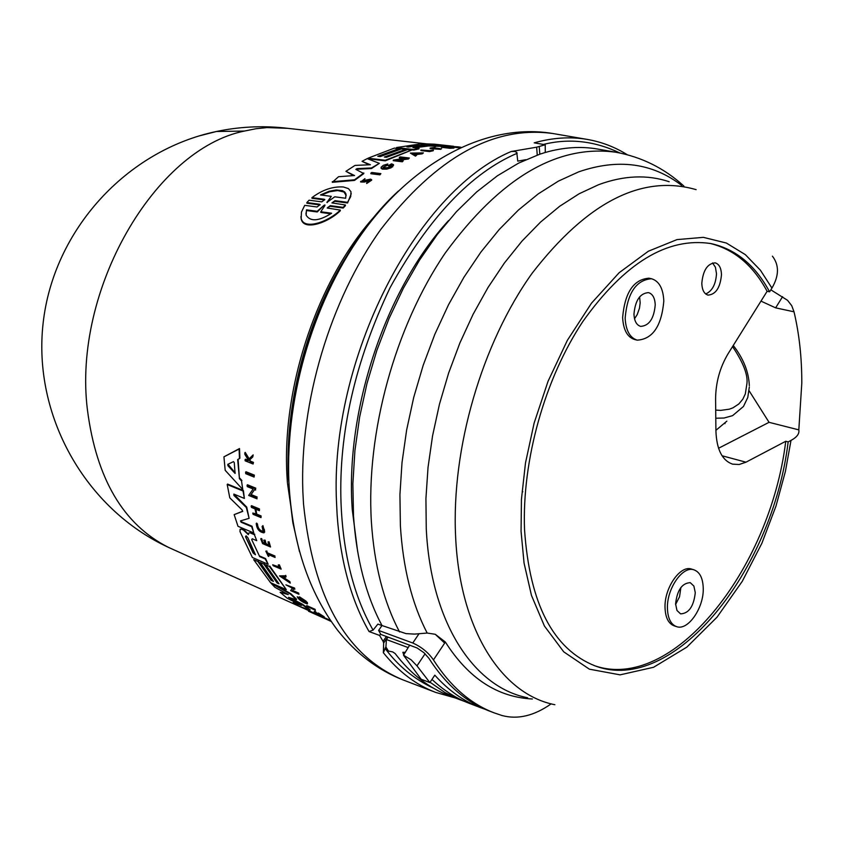 <?xml version="1.0" encoding="UTF-8"?>
<svg xmlns="http://www.w3.org/2000/svg" width="844" height="844" viewBox="0 0 844 844"><rect width="100%" height="100%" fill="white"/><g stroke="black" fill="none" stroke-linecap="round" stroke-linejoin="round"><path stroke-width="1.27" d="M287.698 128.32L267.052 127.581L255.806 128.763L244.454 131.052C154.842 149.04 72.584 290.209 87.407 409.72C96.321 478.727 123.361 524.62 168.526 547.397L172.292 549.096M386.383 636.481L383.081 641.324L379.568 635.426L369.05 631.544C351.083 600.073 340.448 561.207 337.136 514.935L336.524 502.433C329.424 359.734 415.839 191.62 511.179 151.509L514.629 151.392L516.76 152.395L517.752 161.12L525.77 159.695M770.846 289.83L787.536 300.295L791.756 305.739L794.014 311.805C799.257 333.929 801.853 357.708 801.8 383.165L798.814 429.87C799.553 433.689 796.947 437.203 790.997 440.41L788.169 441.897C772.218 572.137 673.122 695.445 595.136 665.905C553.136 649.268 529.61 603.84 524.535 529.61C521.887 460.381 544.865 378.523 582.982 321.321C624.75 262.832 667.414 236.921 710.964 243.578C735.641 249.033 755.18 265.111 769.601 291.813L767.122 291.296C752.964 265.09 733.816 249.096 709.709 243.336M790.997 440.41L785.405 471.395L776.016 505.967L761.9 543.219L742.298 581.273L717.031 617.175L686.826 647.137L653.583 667.277L620.097 674.852L589.355 669.165L563.739 651.842L544.433 626.048L531.467 595.41L524.061 563.085L521.064 531.361L521.434 499.374L525.485 462.987L534.125 423.076L548.02 381.351L567.347 340.354L591.517 303.144L619.158 272.707L648.35 251.227L677.004 239.601L703.379 237.354L726.325 243.019L745.336 254.635L760.412 270.217L771.933 288.078C779.128 275.735 779.286 265.09 772.408 256.154M249.75 459.832L250.636 461.246L253.453 462.385L253.105 464.021L245.15 460.824L245.087 459.674L248.147 460.908L248.094 459.663L244.865 454.378L244.813 452.88L248.706 459.305L252.746 455.37L252.789 456.921L249.297 460.265L250.214 461.731L253.042 462.871L253.105 464.021M245.087 459.674L245.509 459.189L248.115 460.244M244.813 452.88L245.235 452.384L249.128 458.819L253.168 454.884L252.789 456.921M311.953 197.644L311.974 198.287L324.307 199.912L324.286 199.268L311.953 197.644C322.313 189.868 332.789 186.313 343.381 186.978L348.435 188.602L350.998 191.767L350.714 196.61L347.559 202.328L335.005 200.672L331.945 202.908L345.407 204.997L345.428 205.662L343.202 208.035L330.278 206.316L327.862 207.35M345.407 204.997L343.181 207.371L330.257 205.662L327.208 208.014L340.301 210.082L340.322 210.747C328.189 222.742 303.629 231.267 301.202 219.007L300.918 216.613M320.098 204.913L319.549 204.237L319.57 204.902L306.889 203.214L306.868 202.56L309.083 200.207L321.764 201.874L324.824 199.638L324.286 199.268M351.262 193.719L347.58 202.982L335.026 201.326L332.547 202.36M380.887 173.621L379.948 174.856L370.885 173.727L370.875 173.125L371.814 172.482L380.887 173.621L379.937 174.265L370.875 173.125M433.331 150.126L433.341 150.696L429.543 151.582L420.924 150.57L420.913 150L429.628 150.675L433.331 150.126L429.533 151.013L420.913 150M441.591 148.628L440.684 149.335L430.145 148.649L430.134 148.08L434.755 147.394L433.7 147.721L440.673 148.766L430.134 148.08M459.632 147.869L454.009 147.236L453.998 146.666L458.841 147.194M369.683 180.416L364.386 182.051L360.662 181.987L364.946 178.633L364.45 179.962L364.946 178.633M371.687 180.131L366.676 183.517L371.676 179.73L370.59 179.118L362.076 180.89L364.429 179.35M453.935 147.5L453.945 148.069L449.957 148.291L441.338 147.299L441.328 146.74L453.935 147.5L441.328 146.74M416.641 155.148L415.491 156.14L410.384 153.091L423.403 152.891L416.176 153.851L414.889 154.294L416.641 155.148L415.48 155.57L410.384 153.091M423.403 152.891L422.253 153.808L415.586 154.621M403.274 160.75L402.335 161.784L393.272 160.687L393.251 160.107L405.711 158.092L399.339 157.322L400.278 156.921L409.351 158.018L396.691 159.959L403.274 160.75L402.324 161.204L393.251 160.107M403.611 158.408L399.36 157.891L399.339 157.322M409.351 158.018L408.422 158.988L398.684 160.202M393.557 165.287L391.067 167.808L386.763 169.138L382.132 169.117L381.119 167.218L383.355 165.318L387.797 163.979L387.67 165.234L383.187 167.196M387.797 163.979L387.67 165.234M389.179 166.373L391.088 164.717L389.179 166.373L388.261 165.677L391.595 163.831L393.547 164.707L391.057 167.218L385.835 168.684L382.691 168.673L381.14 167.798L381.15 168.389M405.458 149.399L384.347 157.058L386.373 157.3L407.483 149.641L411.566 150.116L385.244 160.265L368.068 158.176L394.391 148.101L398.906 148.628L377.785 156.267L380.306 156.573L401.417 148.924L405.458 149.399L405.479 149.968L385.36 157.184M411.566 150.116L385.254 160.845L368.089 158.756L368.068 158.176M398.906 148.628L398.917 149.198L378.798 156.393M428.499 145.959L428.488 145.39L430.799 145.453L440.673 145.78L440.684 146.35L428.499 145.959L414.71 147.816M428.488 145.39L412.948 147.616L418.993 148.312L419.004 148.882L413.76 150.095L396.585 148.09L396.574 147.531L420.491 143.934L429.543 144.873M356.991 168.631L355.851 169.38L363.806 173.579L354.533 180.405L332.304 182.304L338.56 176.702L354.543 175.531L345.924 171.321L355.018 165.403L370.4 164.749L362.034 161.331L367.193 158.619L379.346 163.356L371.476 167.956L356.991 168.631L356.084 169.486M353.499 175.605L345.924 171.321M369.123 164.791L362.034 161.331M379.346 163.356L371.497 168.547L357.001 169.222M458.229 146.856L447.172 146.181M453.608 146.286L435.515 144.524L447.172 145.843L447.183 146.413L440.684 146.17M223.934 456.836L239.517 448.544L239.896 458.218L237.67 459.59L239.432 478.664L241.532 480.964L242.777 489.531L225.179 470.308L223.934 456.836L239.095 449.04L239.474 458.703M238.103 459.379L239.432 478.664M440.673 145.78L429.554 144.883M367.699 180.753L367.678 180.141L370.347 180.194L366.655 182.905M347.58 202.982L347.559 202.328M320.087 204.628L317.049 206.991L304.716 205.345L301.456 212.076L301.181 218.311C303.608 230.539 328.158 222.056 340.301 210.082M248.864 532.965L251.09 532.701L248.864 532.965L248.326 534.653L243.473 530.053L241.679 529.293L240.139 529.23L239.991 531.614L252.409 557.515L268.16 564.309L265.216 558.981L259.667 556.597L251.681 539.59L252.272 538.788L256.724 540.677L254.413 534.685L250.731 533.134M319.254 614.084L323.832 616.785L315.382 612.375L315.888 611.963L314.801 611.299L314.443 611.731L315.529 612.406M318.399 613.05L324.265 616.827M244.454 131.052L216.38 131.506C126.315 150.401 53.573 230.201 43.16 322.819C32.494 415.427 85.307 509.006 168.526 547.397L330.405 620.382M309.906 611.837L331.038 621.311M413.233 153.492L417.041 153.323L414.594 154.146L413.233 153.492M422.243 144.619L424.754 144.904L406.913 146.888L422.253 145.115M323.927 205.377L324.898 204.944L324.951 205.514L320.773 211.77L331.629 213.226C318.863 221.265 310.37 221.909 306.129 215.167L306.488 209.871L317.217 211.295L317.238 211.971L323.927 205.377L317.217 211.295M324.877 205.609L323.948 206.031M320.488 194.943L329.118 191.272L336.207 189.963L342.442 190.649L344.753 192.01L345.987 193.983L345.66 198.245L334.751 196.81L326.913 202.423L331.27 196.357L320.488 194.943M346.198 195.629L343.972 192.021L337.653 190.544L329.709 191.736L321.437 195.07M245.509 536.678L246.121 535.834L247.82 537.66L255.468 554.772L253.116 553.02L245.509 536.678L253.464 552.598L255.141 554.234M233.493 461.626L234.273 462.617L235.075 473.41L227.943 465.719L227.817 464.348L233.493 461.626M325.816 618.969L331.122 621.427M511.179 151.509L536.657 147.194L545.224 144.767L534.21 142.836C552.693 137.656 570.407 136.517 587.329 139.429L552.809 133.51C493.761 125.387 436.496 157.269 381.003 229.157C330.215 299.831 299.588 402.345 302.848 491.472L303.502 503.836C313.145 597.731 346.304 656.41 402.957 679.884C377.722 669.999 355.883 653.383 337.442 630.046C308.229 591.18 292.045 541.859 288.891 482.082C285.166 394.391 314.97 296.349 366.317 227.563C417.643 159.062 489.024 122.813 552.809 133.51M357.687 551.828L352.264 509.702C345.006 410.184 385.792 288.637 448.554 220.558M545.224 144.767L545.266 152.479C563.465 147.289 580.894 146.139 597.552 149.04L615.846 152.226C641.662 156.973 664.333 168.251 683.851 186.039M545.266 152.479L539.801 154.188L539.242 146.634M551.164 703.843C534.146 715.839 517.783 719.732 502.096 715.543L494.183 712.874C470.446 703.801 450.2 686.14 433.447 659.902L444.672 643.086L435.261 634.287L427.169 633.042L414.531 634.108L406.017 633.622L381.973 625.52C365.937 595.421 356.453 558.855 353.499 515.8L352.866 483.749L354.913 450.664L359.628 417.052L366.982 383.482L376.825 350.471L389.021 318.568L403.348 288.279L419.563 260.068L437.392 234.379L456.541 211.57L476.67 191.936L497.475 175.731L518.627 163.114L539.801 154.188M715.912 430.324L726.863 421.145M625.151 318.072C627.377 293.026 636.165 279.913 651.515 278.742C659.132 281.063 663.236 288.521 663.817 301.118C661.538 326.143 652.676 339.151 637.241 340.153C629.846 337.822 625.815 330.458 625.151 318.072M637.241 340.153L634.72 339.552C627.335 337.22 623.305 329.867 622.629 317.492C624.845 292.467 633.622 279.375 648.983 278.203L651.515 278.742M667.435 608.577C666.56 588.795 682.775 565.406 694.063 569.869C699.834 572.074 702.894 578.172 703.242 588.141C704.001 607.859 687.86 631.196 676.445 626.586C670.843 624.37 667.836 618.367 667.435 608.577M676.445 626.586L674.039 625.794C668.437 623.579 665.431 617.576 665.03 607.796C664.144 588.025 680.359 564.668 691.647 569.13L694.063 569.869M721.483 274.711C720.259 287.677 715.786 294.472 708.053 295.115C704.17 293.934 702.092 290.009 701.807 283.331C703.01 270.365 707.462 263.539 715.184 262.853C719.12 264.024 721.219 267.981 721.483 274.711M705.689 293.965C712.231 291.074 715.828 284.312 716.493 273.678L715.417 267.221L712.547 262.948M634.519 318.747L637.22 314.569L639.478 308.218L640.174 302.838L639.604 296.877M655.229 304.884C653.984 318.652 649.12 325.816 640.638 326.385C636.545 325.109 634.319 321.047 633.96 314.211C635.194 300.443 640.037 293.237 648.487 292.615C652.655 293.891 654.902 297.985 655.229 304.884M675.601 604.462L679.536 596.761L680.886 587.487M695.277 592.688C693.726 606.435 688.82 613.493 680.559 613.862L676.983 610.476L675.59 603.924C677.131 590.167 682.026 583.077 690.255 582.666L693.884 586.074L695.277 592.688M722.053 455.76L745.98 462.185L739.154 464.495L732.634 464.158C722.19 460.56 716.619 449.472 715.912 430.904L715.596 398.98C715.733 382.501 719.911 367.393 728.15 353.636L767.122 291.296M593.933 665.473C671.856 693.399 769.886 570.671 785.753 441.275L788.169 441.897M745.98 462.185L785.753 441.275M798.814 429.87L769.053 422.327L718.55 448.248M769.053 422.327L749.103 390.751M771.933 288.078L769.601 291.813M782.578 296.677L775.636 307.849L794.014 311.805M775.636 307.849L760.982 301.129M435.261 634.287L445.368 642.031C468.378 678.238 497.38 697.228 532.374 698.99M409.709 645.09L403.516 655.166L411.155 659.829L416.978 665.863L425.081 653.762M485.089 709.276L480.489 707.641C463.662 701.216 448.428 690.392 434.797 675.158L429.87 682.564L421.188 679.262L403.516 655.166M429.87 682.564L416.978 665.863M465.171 701.67L449.029 695.614C428.636 687.828 410.659 673.797 395.108 653.52L392.682 651.906L388.43 651.04L385.908 647.021L386.425 639.53L388.071 637.104M431.97 679.409C443.543 690.297 456.087 698.315 469.623 703.485L480.489 707.641M381.973 625.52L378.618 630.436L380.844 634.435L417.136 647.992L423.899 652.665L428.805 658.172C445.579 684.4 465.846 702.05 489.604 711.123L494.183 712.874M433.447 659.902C428.435 652.602 421.546 646.979 412.769 643.012L419.035 633.707M408.063 647.548L386.425 639.53M460.634 700.045L444.904 692.523L430.071 682.247M404.487 656.748L402.841 652.296L405.436 652.317M378.618 630.436L412.769 643.012M379.568 635.426L380.644 634.076M383.081 641.324L383.661 642.97L383.355 652.718L385.919 646.873M381.942 625.562L377.89 624.085L373.069 630.12C353.668 595.927 342.981 553.316 340.997 502.286C338.666 433.13 355.039 361.559 390.118 287.582C428.741 217.699 471.089 172.936 517.15 153.281M369.05 631.544L373.069 630.12M282.867 576.937L284.417 577.982M228.017 464.253L235.223 472.978M327.187 202.581L331.27 196.357M317.238 211.971L306.509 210.536L305.929 213.922M330.774 213.785L320.794 212.445L320.773 211.77M415.248 153.924L414.172 153.946M419.268 145.432L408.053 147.078M330.964 621.353L326.596 619.338M285.219 579.184L281.917 576.948L283.721 576.927L285.219 579.184M306.509 210.536L306.488 209.871M315.413 610.317L306.404 606.045L315.413 610.317L315.023 609.284L314.675 609.716M245.593 472.218L253.949 475.605L254.086 477.06L245.731 473.663L245.593 472.218L245.994 471.743L254.35 475.13L254.086 477.06M279.037 565.28L278.246 564.942L279.839 567.854L272.707 564.784L273.245 565.744L281.157 569.151L279.385 564.858L281.157 569.151M275.112 557.462L267.864 554.371L268.856 556.439L268.192 556.154L265.818 551.1L267.39 553.358L274.638 556.449L275.112 557.462L274.638 556.449M262.547 526.065L262.094 526.434L262.948 526.645L264.531 530.18L263.982 532.859C259.393 532.216 256.819 529.114 256.238 523.533L257.082 524.419L257.452 523.987C257.905 528.428 259.952 530.908 263.602 531.414L263.233 531.847C259.583 531.34 257.536 528.861 257.082 524.419M262.094 526.434L263.233 531.847M319.211 614.137L314.443 611.731M264.763 540.582L263.782 540.171L265.238 543.926L262.874 542.924L260.754 538.894L262.6 543.62L270.534 546.986L268.687 542.249L267.991 541.943L269.436 545.699L266.208 544.338L265.121 540.149L266.208 544.338M260.712 516.37L261.028 517.615L253.084 514.312L252.767 513.068L256.302 514.534L254.972 508.869L251.438 507.402L251.153 506.126L259.108 509.407L259.382 510.694L255.447 509.059L256.776 514.734L260.712 516.37L261.091 515.927L261.028 517.615M290.262 583.12L279.491 575.893L285.399 575.777L286.095 576.885L284.059 576.916L285.842 579.596L290.262 583.12L289.882 581.643L289.534 582.075M294.83 589.27L293.754 588.795L292.277 590.874L298.945 594.271L290.652 590.631L292.362 588.184L285.916 584.85L294.83 589.27L294.567 588.046L294.218 588.479M255.637 490.026L254.55 489.583L250.742 495.006L256.798 497.496L257.03 498.846L248.674 495.407L253.147 489.014L247.281 486.619L247.081 485.237L255.447 488.644L255.637 490.026L255.447 488.644M305.887 602.711L299.166 597.267L305.792 601.645L307.322 603.935C302.173 602.131 298.808 599.757 297.215 596.813L298.744 597.921L299.103 597.489L297.215 596.813M305.76 602.869L298.744 597.921M271.146 580.377L273.445 581.379L260.131 562.442L263.834 564.045L277.148 583.004L278.995 583.816L265.691 564.847L269.426 566.461L286.295 589.618L270.597 582.719L253.675 559.656L257.821 561.45L271.146 580.377L272.717 580.493M296.307 599.704L288.469 597.33L302.257 604.726L309.79 610.201L298.481 605.929L293.174 602.553L301.413 605.464L287.171 598.196L280.113 592.277L288.258 594.587L274.901 587.297L271.209 583.394L290.484 594.102L296.307 599.704L296.666 599.272L290.832 593.68L290.484 594.102M242.682 511.453L242.101 509.924L229.8 497.876L227.194 484.519L243.019 491.008L244.37 498.424L233.851 494.088L233.883 495.375L246.321 507.518L249.117 518.322L240.487 520.896L241.131 522.236L251.639 526.645L253.791 532.965L237.997 526.308L234.157 514.618L242.703 511.38M319.549 204.237L306.868 202.56M460.687 147.383L453.998 146.666M460.771 147.341L455.18 146.75L458.841 146.93M367.678 180.141L364.365 181.439L360.652 181.376M389.168 165.783L388.261 165.677M391.088 164.717L391.648 165.15C389.59 167.629 386.71 168.336 383.039 167.302L387.66 164.654M418.993 148.312L413.75 149.536L396.574 147.531M363.796 172.988L354.512 179.804L332.283 181.692M447.172 145.843L424.922 143.818L434.238 144.166L450.749 145.98M460.908 147.278L458.841 146.94M315.023 609.284L306.762 605.612L306.404 606.045M279.417 567.105L272.707 564.784M279.385 564.858L278.246 564.942M268.856 556.439L268.561 554.666M266.482 551.385L265.818 551.1M266.831 550.963L267.39 553.358M267.738 552.936L274.996 556.027M256.238 523.533L256.608 523.101L257.452 523.987M262.917 525.622L264.721 532.047M314.147 611.668L314.801 611.299M267.991 541.943L269.046 541.816L268.687 542.249M269.046 541.816L270.534 546.986M261.429 539.168L261.113 538.461L260.754 538.894M261.788 538.746L262.874 542.924M263.233 542.492L264.963 543.23M265.121 540.149L263.782 540.171M266.567 543.905L269.162 545.002M259.108 509.407L259.477 508.964L251.533 505.683L251.153 506.126M259.477 508.964L259.382 510.694M255.964 509.28L256.776 514.734M257.146 514.291L261.091 515.927M256.143 513.869L252.767 513.068M279.491 575.893L285.399 575.777M285.747 575.355L286.095 576.885M284.681 576.906L285.842 579.596M286.19 579.174L289.882 581.643M298.945 594.271L298.639 593.079L298.291 593.511M294.567 588.046L285.916 584.85M293.786 588.806L292.277 590.874M292.625 590.441L298.639 593.079M256.798 497.496L257.03 498.846M255.837 488.191L247.482 484.772L247.081 485.237M254.603 489.604L250.742 495.006M251.132 494.552L257.188 497.042M298.976 597.636L305.496 602.352M305.792 601.645L306.14 601.223L299.514 596.845L299.166 597.267M306.14 601.223L306.963 602.806M307.311 602.384L307.501 603.724M242.777 489.531L241.532 480.964M239.823 478.2L241.922 480.5M269.426 566.461L265.691 564.847M269.774 566.039L286.295 589.618M257.821 561.45L253.675 559.656M258.169 561.028L271.494 579.955M263.834 564.045L260.131 562.442M264.183 563.623L277.148 583.004M277.497 582.582L278.267 582.919M256.724 540.677L254.413 534.685M251.681 539.59L259.667 556.597M260.015 556.175L265.575 558.559L265.216 558.981M265.575 558.559L268.16 564.309M240.139 529.23L242.038 528.871L243.832 529.621L243.473 530.053M243.832 529.621L248.389 534.21M251.09 532.701L254.782 534.263M293.174 602.553L297.858 603.66M286.285 593.511L280.113 592.277M272.907 583.731L290.832 593.68M290.125 597.826L302.616 604.293L302.257 604.726M302.616 604.293L310.149 609.769L309.79 610.201M240.73 520.822L241.5 521.803L252.008 526.213L251.639 526.645M252.008 526.213L253.791 532.965M242.734 511.211L234.157 514.618M243.019 491.008L243.41 490.564L227.585 484.066L227.194 484.519M243.41 490.564L244.37 498.424M233.841 494.078L246.701 507.075L246.321 507.518M246.701 507.075L249.117 518.322M522.816 491.778L522.246 491.071M343.202 208.035L343.181 207.371M379.937 174.265L379.948 174.856M429.533 151.013L429.543 151.582M430.862 148.164L430.873 148.734M440.684 149.335L440.673 148.766M432.782 148.417L432.772 147.858M449.957 148.291L449.947 147.721M422.253 153.808L422.243 153.249M417.801 153.882L417.791 153.313M415.491 156.14L415.48 155.57M402.324 161.204L402.335 161.784M408.422 158.988L408.412 158.419M407.241 158.841L407.23 158.271M392.671 166.88L392.66 166.3M391.067 167.808L391.057 167.218M385.254 160.845L385.244 160.265M435.631 146.001L435.641 146.571M413.76 150.095L413.75 149.536M371.497 168.547L371.476 167.956M354.533 180.405L354.512 179.804M442.098 146.328L442.087 145.759M283.647 127.866C261.081 125.608 238.652 126.822 216.38 131.506L198.572 136.074M299.493 551.628L292.805 522.457L288.986 491.102M725.123 422.686L724.964 423.646M399.571 631.956C383.619 601.73 374.219 564.974 371.371 521.666C365.927 432.55 395.034 326.733 445.252 253C500.355 177.82 557.219 144.229 615.846 152.226M427.169 633.042C411.904 603.618 402.978 567.833 400.383 525.685L399.929 494.626L402.018 462.565L406.639 429.986L413.718 397.408L423.171 365.346L434.829 334.308L448.502 304.779L463.957 277.212L480.953 252.008L499.194 229.536L518.385 210.082L538.229 193.888L558.411 181.112L578.646 171.87C617.892 158.345 652.222 162.85 681.646 185.395M554.867 704.719C501.399 694.264 459.695 629.329 455.612 536.499C451.287 448.47 481.903 343.35 532.174 273.192C587.403 201.916 642.062 174.064 696.131 189.647M732.55 346.599C743.142 362.361 747.942 374.609 746.951 383.366L745.336 393.874L742.847 399.149L738.816 403.981L732.972 407.821L729.321 409.182L720.649 410.384L715.712 410.1M749.324 387.006L747.773 397.492L743.469 406.47L732.581 415.649L724.068 418.023L715.786 418.223M293.691 525.896L287.456 483.063C279.659 388.388 319.085 273.403 380.275 210.209M288.838 481.956C283.299 402.567 309.358 308.672 354.923 243.726M288.353 479.466C283.31 375.443 330.721 252.767 398.421 191.008M527.637 697.777C473.326 687.111 430.735 621.849 426.262 528.724L425.925 498.582L428.024 467.46L432.561 435.842L439.45 404.223L448.618 373.09L459.896 342.949L473.115 314.263L488.043 287.456L504.448 262.948L522.035 241.057L540.55 222.088L559.678 206.274L579.142 193.761L598.649 184.678C623.853 175.415 647.359 174.434 669.176 181.734M444.672 643.086L445.368 642.031M387.744 636.977L383.661 642.97M537.238 155.074L536.657 147.194M433.594 688.261C414.109 679.093 397.904 665.747 384.98 648.245M543.367 144.451C569.067 138.068 594.566 140.916 619.886 152.986M454.705 697.788L435.662 692.407C416.039 684.906 398.6 671.666 383.355 652.718M327.071 202.032L327.082 202.571M330.257 205.662L330.278 206.316M335.005 200.672L335.026 201.326M364.386 182.051L364.365 181.439M430.799 145.453L430.809 146.012M283.584 127.866L426.325 143.828M450.443 146.518L454.009 146.919M288.943 484.171L289.123 486.587M749.324 385.666C748.765 371.909 743.416 358.51 733.257 345.46M627.303 154.747C614.959 147.035 601.635 141.929 587.329 139.429M435.662 692.407L402.957 679.884M346.008 194.616L345.987 193.983M308.514 611.214L313.261 613.356M329.962 620.899L331.112 621.416M437.593 144.514L450.58 145.959M301.202 219.007L301.181 218.311M288.775 481.797C283.173 401.765 309.97 306.52 356.273 241.711"/></g></svg>
